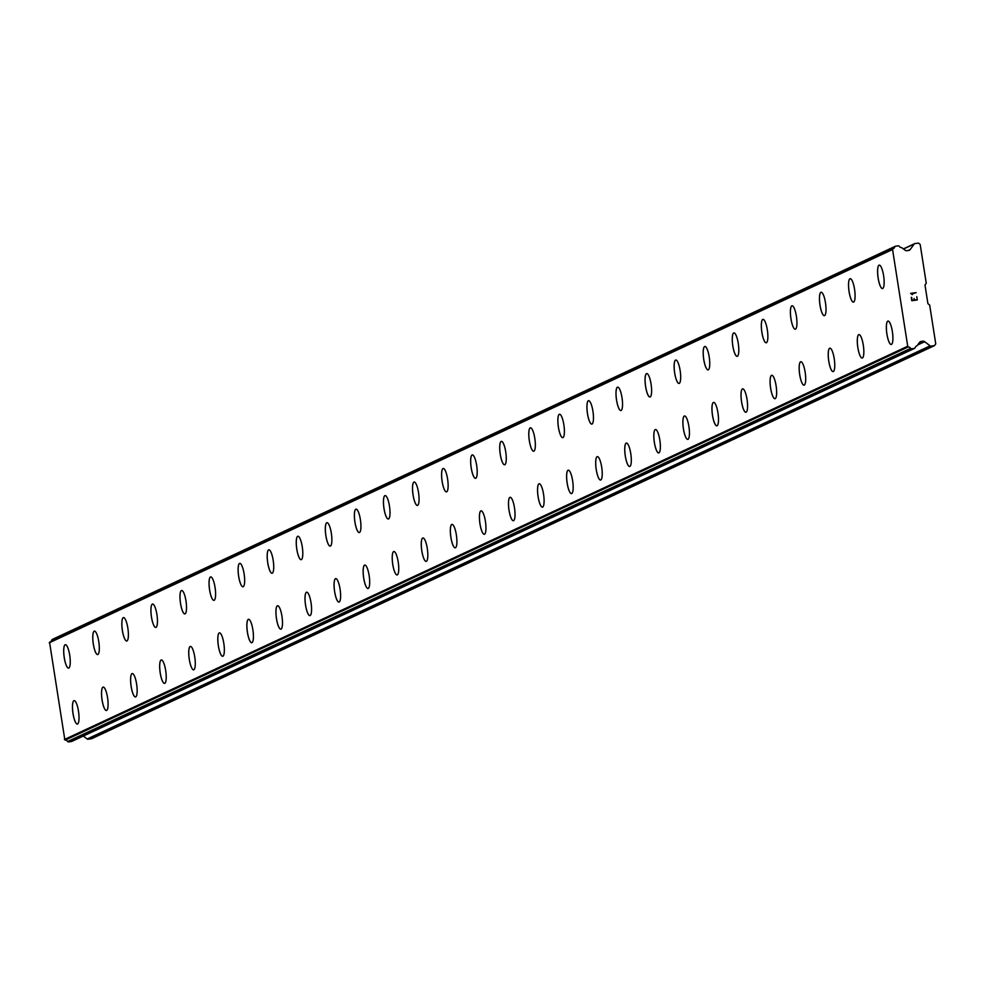 <?xml version="1.0" encoding="UTF-8"?>
<svg xmlns="http://www.w3.org/2000/svg" width="985" height="985" viewBox="0 0 985 985"><rect width="100%" height="100%" fill="white"/><g stroke="black" fill="none" stroke-linecap="round" stroke-linejoin="round"><path stroke-width="1.48" d="M891.265 344.491A11.832 2.881 82.1 0 1 886.857 333.57A11.832 2.881 82.1 0 1 887.83 321.122A11.832 2.881 82.1 0 1 888.027 321.061A11.832 2.881 82.1 0 1 892.422 331.945A11.832 2.881 82.1 0 1 891.45 344.43A11.832 2.881 82.1 0 1 891.24 344.491A11.832 2.881 82.1 0 1 886.832 333.607A11.832 2.881 82.1 0 1 887.805 321.122A11.832 2.881 82.1 0 1 888.014 321.061M862.183 358.048A11.832 2.881 82.1 0 1 857.775 347.163A11.832 2.881 82.1 0 1 858.735 334.678A11.832 2.881 82.1 0 1 858.945 334.617A11.832 2.881 82.1 0 1 863.353 345.501A11.832 2.881 82.1 0 1 862.392 357.986A11.832 2.881 82.1 0 1 862.183 358.048A11.832 2.881 82.1 0 1 857.8 347.126A11.832 2.881 82.1 0 1 858.772 334.678A11.832 2.881 82.1 0 1 858.957 334.617M833.113 371.604A11.832 2.881 82.1 0 1 828.705 360.719A11.832 2.881 82.1 0 1 829.666 348.234A11.832 2.881 82.1 0 1 829.875 348.173A11.832 2.881 82.1 0 1 834.283 359.057A11.832 2.881 82.1 0 1 833.322 371.542A11.832 2.881 82.1 0 1 833.113 371.604A11.832 2.881 82.1 0 1 828.73 360.682A11.832 2.881 82.1 0 1 829.702 348.234A11.832 2.881 82.1 0 1 829.899 348.173M804.055 385.16A11.832 2.881 82.1 0 1 799.66 374.238A11.832 2.881 82.1 0 1 800.633 361.79A11.832 2.881 82.1 0 1 800.83 361.729A11.832 2.881 82.1 0 1 805.213 372.613A11.832 2.881 82.1 0 1 804.253 385.098A11.832 2.881 82.1 0 1 804.043 385.16A11.832 2.881 82.1 0 1 799.635 374.275A11.832 2.881 82.1 0 1 800.596 361.79A11.832 2.881 82.1 0 1 800.805 361.729M774.986 398.716A11.832 2.881 82.1 0 1 770.59 387.794A11.832 2.881 82.1 0 1 771.563 375.347A11.832 2.881 82.1 0 1 771.76 375.285A11.832 2.881 82.1 0 1 776.155 386.169A11.832 2.881 82.1 0 1 775.183 398.654A11.832 2.881 82.1 0 1 774.973 398.716A11.832 2.881 82.1 0 1 770.566 387.831A11.832 2.881 82.1 0 1 771.538 375.347A11.832 2.881 82.1 0 1 771.747 375.285M745.916 412.272A11.832 2.881 82.1 0 1 741.52 401.351A11.832 2.881 82.1 0 1 742.493 388.903A11.832 2.881 82.1 0 1 742.69 388.841A11.832 2.881 82.1 0 1 747.086 399.725A11.832 2.881 82.1 0 1 746.113 412.21A11.832 2.881 82.1 0 1 745.904 412.272A11.832 2.881 82.1 0 1 741.496 401.387A11.832 2.881 82.1 0 1 742.468 388.903A11.832 2.881 82.1 0 1 742.678 388.841M716.858 425.828A11.832 2.881 82.1 0 1 712.463 414.907A11.832 2.881 82.1 0 1 713.423 402.459A11.832 2.881 82.1 0 1 713.62 402.397A11.832 2.881 82.1 0 1 718.016 413.281A11.832 2.881 82.1 0 1 717.043 425.766A11.832 2.881 82.1 0 1 716.834 425.828A11.832 2.881 82.1 0 1 712.426 414.944A11.832 2.881 82.1 0 1 713.399 402.459A11.832 2.881 82.1 0 1 713.608 402.397M687.776 439.384A11.832 2.881 82.1 0 1 683.368 428.5A11.832 2.881 82.1 0 1 684.329 416.015A11.832 2.881 82.1 0 1 684.538 415.953A11.832 2.881 82.1 0 1 688.946 426.837A11.832 2.881 82.1 0 1 687.986 439.322A11.832 2.881 82.1 0 1 687.776 439.384A11.832 2.881 82.1 0 1 683.393 428.463A11.832 2.881 82.1 0 1 684.366 416.015A11.832 2.881 82.1 0 1 684.55 415.953M658.706 452.94A11.832 2.881 82.1 0 1 654.299 442.056A11.832 2.881 82.1 0 1 655.259 429.571A11.832 2.881 82.1 0 1 655.468 429.509A11.832 2.881 82.1 0 1 659.876 440.394A11.832 2.881 82.1 0 1 658.916 452.878A11.832 2.881 82.1 0 1 658.706 452.94A11.832 2.881 82.1 0 1 654.323 442.019A11.832 2.881 82.1 0 1 655.296 429.571A11.832 2.881 82.1 0 1 655.493 429.509M629.649 466.496A11.832 2.881 82.1 0 1 625.253 455.575A11.832 2.881 82.1 0 1 626.226 443.127A11.832 2.881 82.1 0 1 626.423 443.065A11.832 2.881 82.1 0 1 630.819 453.95A11.832 2.881 82.1 0 1 629.846 466.434A11.832 2.881 82.1 0 1 629.637 466.496A11.832 2.881 82.1 0 1 625.229 455.612A11.832 2.881 82.1 0 1 626.201 443.127A11.832 2.881 82.1 0 1 626.411 443.065M600.579 480.052A11.832 2.881 82.1 0 1 596.184 469.131A11.832 2.881 82.1 0 1 597.156 456.683A11.832 2.881 82.1 0 1 597.353 456.621A11.832 2.881 82.1 0 1 601.749 467.506A11.832 2.881 82.1 0 1 600.776 479.99A11.832 2.881 82.1 0 1 600.567 480.052A11.832 2.881 82.1 0 1 596.159 469.168A11.832 2.881 82.1 0 1 597.132 456.683A11.832 2.881 82.1 0 1 597.341 456.621M571.522 493.608A11.832 2.881 82.1 0 1 567.126 482.687A11.832 2.881 82.1 0 1 568.086 470.239A11.832 2.881 82.1 0 1 568.283 470.177A11.832 2.881 82.1 0 1 572.679 481.062A11.832 2.881 82.1 0 1 571.706 493.547A11.832 2.881 82.1 0 1 571.497 493.608A11.832 2.881 82.1 0 1 567.089 482.724A11.832 2.881 82.1 0 1 568.062 470.239A11.832 2.881 82.1 0 1 568.271 470.177M542.452 507.164A11.832 2.881 82.1 0 1 538.056 496.255A11.832 2.881 82.1 0 1 539.029 483.795A11.832 2.881 82.1 0 1 539.214 483.733A11.832 2.881 82.1 0 1 543.609 494.618A11.832 2.881 82.1 0 1 542.649 507.103A11.832 2.881 82.1 0 1 542.439 507.164A11.832 2.881 82.1 0 1 538.032 496.28A11.832 2.881 82.1 0 1 538.992 483.795A11.832 2.881 82.1 0 1 539.201 483.733M513.37 520.72A11.832 2.881 82.1 0 1 508.962 509.836A11.832 2.881 82.1 0 1 509.922 497.351A11.832 2.881 82.1 0 1 510.131 497.29A11.832 2.881 82.1 0 1 514.539 508.174A11.832 2.881 82.1 0 1 513.579 520.659A11.832 2.881 82.1 0 1 513.37 520.72A11.832 2.881 82.1 0 1 508.986 509.811A11.832 2.881 82.1 0 1 509.959 497.351A11.832 2.881 82.1 0 1 510.156 497.29M484.3 534.276A11.832 2.881 82.1 0 1 479.892 523.392A11.832 2.881 82.1 0 1 480.852 510.907A11.832 2.881 82.1 0 1 481.062 510.846A11.832 2.881 82.1 0 1 485.47 521.73A11.832 2.881 82.1 0 1 484.509 534.215A11.832 2.881 82.1 0 1 484.3 534.276A11.832 2.881 82.1 0 1 479.917 523.367A11.832 2.881 82.1 0 1 480.889 510.907A11.832 2.881 82.1 0 1 481.086 510.846M455.242 547.832A11.832 2.881 82.1 0 1 450.847 536.923A11.832 2.881 82.1 0 1 451.819 524.463A11.832 2.881 82.1 0 1 452.017 524.402A11.832 2.881 82.1 0 1 456.412 535.286A11.832 2.881 82.1 0 1 455.439 547.771A11.832 2.881 82.1 0 1 455.23 547.832A11.832 2.881 82.1 0 1 450.822 536.948A11.832 2.881 82.1 0 1 451.795 524.463A11.832 2.881 82.1 0 1 452.004 524.402M426.173 561.388A11.832 2.881 82.1 0 1 421.777 550.48A11.832 2.881 82.1 0 1 422.75 538.019A11.832 2.881 82.1 0 1 422.947 537.958A11.832 2.881 82.1 0 1 427.342 548.842A11.832 2.881 82.1 0 1 426.37 561.327A11.832 2.881 82.1 0 1 426.16 561.388A11.832 2.881 82.1 0 1 421.752 550.504A11.832 2.881 82.1 0 1 422.725 538.019A11.832 2.881 82.1 0 1 422.934 537.958M397.115 574.944A11.832 2.881 82.1 0 1 392.719 564.036A11.832 2.881 82.1 0 1 393.68 551.575A11.832 2.881 82.1 0 1 393.877 551.514A11.832 2.881 82.1 0 1 398.272 562.398A11.832 2.881 82.1 0 1 397.3 574.883A11.832 2.881 82.1 0 1 397.09 574.944A11.832 2.881 82.1 0 1 392.695 564.06A11.832 2.881 82.1 0 1 393.655 551.575A11.832 2.881 82.1 0 1 393.865 551.514M368.045 588.501A11.832 2.881 82.1 0 1 363.65 577.592A11.832 2.881 82.1 0 1 364.622 565.131A11.832 2.881 82.1 0 1 364.807 565.07A11.832 2.881 82.1 0 1 369.203 575.954A11.832 2.881 82.1 0 1 368.242 588.439A11.832 2.881 82.1 0 1 368.033 588.501A11.832 2.881 82.1 0 1 363.625 577.629A11.832 2.881 82.1 0 1 364.585 565.131A11.832 2.881 82.1 0 1 364.795 565.07M338.963 602.057A11.832 2.881 82.1 0 1 334.555 591.185A11.832 2.881 82.1 0 1 335.516 578.688A11.832 2.881 82.1 0 1 335.725 578.626A11.832 2.881 82.1 0 1 340.133 589.51A11.832 2.881 82.1 0 1 339.172 601.995A11.832 2.881 82.1 0 1 338.963 602.057A11.832 2.881 82.1 0 1 334.58 591.148A11.832 2.881 82.1 0 1 335.553 578.688A11.832 2.881 82.1 0 1 335.75 578.626M309.893 615.613A11.832 2.881 82.1 0 1 305.485 604.741A11.832 2.881 82.1 0 1 306.458 592.244A11.832 2.881 82.1 0 1 306.667 592.182A11.832 2.881 82.1 0 1 311.075 603.066A11.832 2.881 82.1 0 1 310.103 615.551A11.832 2.881 82.1 0 1 309.893 615.613A11.832 2.881 82.1 0 1 305.51 604.704A11.832 2.881 82.1 0 1 306.483 592.244A11.832 2.881 82.1 0 1 306.68 592.182M280.836 629.169A11.832 2.881 82.1 0 1 276.44 618.26A11.832 2.881 82.1 0 1 277.413 605.8A11.832 2.881 82.1 0 1 277.61 605.738A11.832 2.881 82.1 0 1 282.005 616.622A11.832 2.881 82.1 0 1 281.033 629.107A11.832 2.881 82.1 0 1 280.824 629.181A11.832 2.881 82.1 0 1 276.416 618.297A11.832 2.881 82.1 0 1 277.388 605.8A11.832 2.881 82.1 0 1 277.598 605.738M251.778 642.725A11.832 2.881 82.1 0 1 247.383 631.816A11.832 2.881 82.1 0 1 248.343 619.356A11.832 2.881 82.1 0 1 248.54 619.294A11.832 2.881 82.1 0 1 252.936 630.178A11.832 2.881 82.1 0 1 251.963 642.663A11.832 2.881 82.1 0 1 251.754 642.737A11.832 2.881 82.1 0 1 247.346 631.853A11.832 2.881 82.1 0 1 248.319 619.356A11.832 2.881 82.1 0 1 248.528 619.294M222.708 656.281A11.832 2.881 82.1 0 1 218.313 645.372A11.832 2.881 82.1 0 1 219.286 632.912A11.832 2.881 82.1 0 1 219.47 632.85A11.832 2.881 82.1 0 1 223.866 643.734A11.832 2.881 82.1 0 1 222.905 656.219A11.832 2.881 82.1 0 1 222.696 656.293A11.832 2.881 82.1 0 1 218.288 645.409A11.832 2.881 82.1 0 1 219.249 632.924A11.832 2.881 82.1 0 1 219.458 632.85M193.639 669.837A11.832 2.881 82.1 0 1 189.243 658.928A11.832 2.881 82.1 0 1 190.216 646.468A11.832 2.881 82.1 0 1 190.413 646.406A11.832 2.881 82.1 0 1 194.796 657.291A11.832 2.881 82.1 0 1 193.836 669.788A11.832 2.881 82.1 0 1 193.626 669.849A11.832 2.881 82.1 0 1 189.219 658.965A11.832 2.881 82.1 0 1 190.179 646.48A11.832 2.881 82.1 0 1 190.388 646.406M164.569 683.393A11.832 2.881 82.1 0 1 160.173 672.484A11.832 2.881 82.1 0 1 161.146 660.024A11.832 2.881 82.1 0 1 161.343 659.962A11.832 2.881 82.1 0 1 165.726 670.847A11.832 2.881 82.1 0 1 164.766 683.344A11.832 2.881 82.1 0 1 164.557 683.405A11.832 2.881 82.1 0 1 160.149 672.521A11.832 2.881 82.1 0 1 161.109 660.036A11.832 2.881 82.1 0 1 161.331 659.962M135.487 696.961A11.832 2.881 82.1 0 1 131.079 686.077A11.832 2.881 82.1 0 1 132.052 673.592A11.832 2.881 82.1 0 1 132.261 673.531A11.832 2.881 82.1 0 1 136.669 684.403A11.832 2.881 82.1 0 1 135.696 696.9A11.832 2.881 82.1 0 1 135.487 696.961A11.832 2.881 82.1 0 1 131.103 686.04A11.832 2.881 82.1 0 1 132.076 673.58A11.832 2.881 82.1 0 1 132.273 673.518M106.442 710.505A11.832 2.881 82.1 0 1 102.034 699.596A11.832 2.881 82.1 0 1 103.006 687.136A11.832 2.881 82.1 0 1 103.203 687.074A11.832 2.881 82.1 0 1 107.599 697.959A11.832 2.881 82.1 0 1 106.626 710.456A11.832 2.881 82.1 0 1 106.417 710.517A11.832 2.881 82.1 0 1 102.009 699.633A11.832 2.881 82.1 0 1 102.982 687.148A11.832 2.881 82.1 0 1 103.191 687.087M77.372 724.074A11.832 2.881 82.1 0 1 72.976 713.152A11.832 2.881 82.1 0 1 73.937 700.692A11.832 2.881 82.1 0 1 74.134 700.63A11.832 2.881 82.1 0 1 78.529 711.515A11.832 2.881 82.1 0 1 77.556 724.012A11.832 2.881 82.1 0 1 77.347 724.074A11.832 2.881 82.1 0 1 72.952 713.189A11.832 2.881 82.1 0 1 73.912 700.704A11.832 2.881 82.1 0 1 74.121 700.643M882.486 288.556A11.832 2.881 82.1 0 1 878.078 277.671A11.832 2.881 82.1 0 1 879.039 265.187A11.832 2.881 82.1 0 1 879.248 265.125A11.832 2.881 82.1 0 1 883.656 276.009A11.832 2.881 82.1 0 1 882.695 288.494A11.832 2.881 82.1 0 1 882.486 288.556A11.832 2.881 82.1 0 1 878.103 277.635A11.832 2.881 82.1 0 1 879.076 265.174A11.832 2.881 82.1 0 1 879.273 265.125M853.429 302.112A11.832 2.881 82.1 0 1 849.033 291.191A11.832 2.881 82.1 0 1 850.006 278.73A11.832 2.881 82.1 0 1 850.203 278.681A11.832 2.881 82.1 0 1 854.598 289.565A11.832 2.881 82.1 0 1 853.626 302.05A11.832 2.881 82.1 0 1 853.416 302.112A11.832 2.881 82.1 0 1 849.008 291.228A11.832 2.881 82.1 0 1 849.981 278.743A11.832 2.881 82.1 0 1 850.19 278.681M824.359 315.668A11.832 2.881 82.1 0 1 819.963 304.747A11.832 2.881 82.1 0 1 820.936 292.286A11.832 2.881 82.1 0 1 821.133 292.237A11.832 2.881 82.1 0 1 825.529 303.121A11.832 2.881 82.1 0 1 824.556 315.606A11.832 2.881 82.1 0 1 824.346 315.668A11.832 2.881 82.1 0 1 819.939 304.784A11.832 2.881 82.1 0 1 820.911 292.299A11.832 2.881 82.1 0 1 821.121 292.237M795.301 329.224A11.832 2.881 82.1 0 1 790.906 318.303A11.832 2.881 82.1 0 1 791.866 305.842A11.832 2.881 82.1 0 1 792.063 305.793A11.832 2.881 82.1 0 1 796.459 316.677A11.832 2.881 82.1 0 1 795.486 329.162A11.832 2.881 82.1 0 1 795.277 329.224A11.832 2.881 82.1 0 1 790.881 318.34A11.832 2.881 82.1 0 1 791.841 305.855A11.832 2.881 82.1 0 1 792.051 305.793M766.231 342.78A11.832 2.881 82.1 0 1 761.836 331.859A11.832 2.881 82.1 0 1 762.809 319.411A11.832 2.881 82.1 0 1 762.993 319.349A11.832 2.881 82.1 0 1 767.389 330.234A11.832 2.881 82.1 0 1 766.428 342.718A11.832 2.881 82.1 0 1 766.219 342.78A11.832 2.881 82.1 0 1 761.811 331.896A11.832 2.881 82.1 0 1 762.772 319.411A11.832 2.881 82.1 0 1 762.981 319.349M737.149 356.336A11.832 2.881 82.1 0 1 732.741 345.452A11.832 2.881 82.1 0 1 733.702 332.967A11.832 2.881 82.1 0 1 733.911 332.905A11.832 2.881 82.1 0 1 738.319 343.79A11.832 2.881 82.1 0 1 737.359 356.274A11.832 2.881 82.1 0 1 737.149 356.336A11.832 2.881 82.1 0 1 732.766 345.415A11.832 2.881 82.1 0 1 733.739 332.967A11.832 2.881 82.1 0 1 733.936 332.905M708.08 369.892A11.832 2.881 82.1 0 1 703.672 359.008A11.832 2.881 82.1 0 1 704.644 346.523A11.832 2.881 82.1 0 1 704.854 346.461A11.832 2.881 82.1 0 1 709.262 357.346A11.832 2.881 82.1 0 1 708.289 369.831A11.832 2.881 82.1 0 1 708.08 369.892A11.832 2.881 82.1 0 1 703.696 358.971A11.832 2.881 82.1 0 1 704.669 346.523A11.832 2.881 82.1 0 1 704.866 346.461M679.022 383.448A11.832 2.881 82.1 0 1 674.626 372.527A11.832 2.881 82.1 0 1 675.599 360.079A11.832 2.881 82.1 0 1 675.796 360.017A11.832 2.881 82.1 0 1 680.192 370.902A11.832 2.881 82.1 0 1 679.219 383.387A11.832 2.881 82.1 0 1 679.01 383.448A11.832 2.881 82.1 0 1 674.602 372.564A11.832 2.881 82.1 0 1 675.575 360.079A11.832 2.881 82.1 0 1 675.784 360.017M649.965 397.004A11.832 2.881 82.1 0 1 645.569 386.083A11.832 2.881 82.1 0 1 646.529 373.635A11.832 2.881 82.1 0 1 646.726 373.574A11.832 2.881 82.1 0 1 651.122 384.458A11.832 2.881 82.1 0 1 650.149 396.943A11.832 2.881 82.1 0 1 649.94 397.004A11.832 2.881 82.1 0 1 645.532 386.12A11.832 2.881 82.1 0 1 646.505 373.635A11.832 2.881 82.1 0 1 646.714 373.574M620.895 410.56A11.832 2.881 82.1 0 1 616.499 399.639A11.832 2.881 82.1 0 1 617.472 387.191A11.832 2.881 82.1 0 1 617.657 387.13A11.832 2.881 82.1 0 1 622.052 398.014A11.832 2.881 82.1 0 1 621.092 410.499A11.832 2.881 82.1 0 1 620.882 410.56A11.832 2.881 82.1 0 1 616.475 399.676A11.832 2.881 82.1 0 1 617.435 387.191A11.832 2.881 82.1 0 1 617.644 387.13M591.825 424.116A11.832 2.881 82.1 0 1 587.429 413.195A11.832 2.881 82.1 0 1 588.402 400.747A11.832 2.881 82.1 0 1 588.599 400.686A11.832 2.881 82.1 0 1 592.982 411.57A11.832 2.881 82.1 0 1 592.022 424.055A11.832 2.881 82.1 0 1 591.813 424.116A11.832 2.881 82.1 0 1 587.405 413.232A11.832 2.881 82.1 0 1 588.365 400.747A11.832 2.881 82.1 0 1 588.574 400.686M562.743 437.672A11.832 2.881 82.1 0 1 558.335 426.788A11.832 2.881 82.1 0 1 559.295 414.303A11.832 2.881 82.1 0 1 559.505 414.242A11.832 2.881 82.1 0 1 563.913 425.126A11.832 2.881 82.1 0 1 562.952 437.611A11.832 2.881 82.1 0 1 562.743 437.672A11.832 2.881 82.1 0 1 558.36 426.751A11.832 2.881 82.1 0 1 559.332 414.303A11.832 2.881 82.1 0 1 559.529 414.242M533.673 451.228A11.832 2.881 82.1 0 1 529.265 440.344A11.832 2.881 82.1 0 1 530.238 427.859A11.832 2.881 82.1 0 1 530.447 427.798A11.832 2.881 82.1 0 1 534.855 438.682A11.832 2.881 82.1 0 1 533.882 451.167A11.832 2.881 82.1 0 1 533.673 451.228A11.832 2.881 82.1 0 1 529.29 440.307A11.832 2.881 82.1 0 1 530.262 427.859A11.832 2.881 82.1 0 1 530.459 427.798M504.615 464.785A11.832 2.881 82.1 0 1 500.22 453.863A11.832 2.881 82.1 0 1 501.193 441.415A11.832 2.881 82.1 0 1 501.39 441.354A11.832 2.881 82.1 0 1 505.785 452.238A11.832 2.881 82.1 0 1 504.812 464.723A11.832 2.881 82.1 0 1 504.603 464.785A11.832 2.881 82.1 0 1 500.195 453.9A11.832 2.881 82.1 0 1 501.168 441.415A11.832 2.881 82.1 0 1 501.377 441.354M475.558 478.341A11.832 2.881 82.1 0 1 471.162 467.419A11.832 2.881 82.1 0 1 472.123 454.971A11.832 2.881 82.1 0 1 472.32 454.91A11.832 2.881 82.1 0 1 476.715 465.794A11.832 2.881 82.1 0 1 475.743 478.279A11.832 2.881 82.1 0 1 475.533 478.341A11.832 2.881 82.1 0 1 471.138 467.456A11.832 2.881 82.1 0 1 472.098 454.971A11.832 2.881 82.1 0 1 472.308 454.91M446.488 491.897A11.832 2.881 82.1 0 1 442.093 480.975A11.832 2.881 82.1 0 1 443.065 468.528A11.832 2.881 82.1 0 1 443.25 468.466A11.832 2.881 82.1 0 1 447.646 479.35A11.832 2.881 82.1 0 1 446.685 491.835A11.832 2.881 82.1 0 1 446.476 491.897A11.832 2.881 82.1 0 1 442.068 481.012A11.832 2.881 82.1 0 1 443.028 468.528A11.832 2.881 82.1 0 1 443.238 468.466M417.418 505.453A11.832 2.881 82.1 0 1 413.023 494.532A11.832 2.881 82.1 0 1 413.995 482.084A11.832 2.881 82.1 0 1 414.192 482.022A11.832 2.881 82.1 0 1 418.576 492.906A11.832 2.881 82.1 0 1 417.615 505.391A11.832 2.881 82.1 0 1 417.406 505.453A11.832 2.881 82.1 0 1 412.998 494.568A11.832 2.881 82.1 0 1 413.959 482.084A11.832 2.881 82.1 0 1 414.168 482.022M388.349 519.009A11.832 2.881 82.1 0 1 383.953 508.088A11.832 2.881 82.1 0 1 384.926 495.64A11.832 2.881 82.1 0 1 385.123 495.578A11.832 2.881 82.1 0 1 389.518 506.462A11.832 2.881 82.1 0 1 388.546 518.947A11.832 2.881 82.1 0 1 388.336 519.009A11.832 2.881 82.1 0 1 383.928 508.125A11.832 2.881 82.1 0 1 384.901 495.64A11.832 2.881 82.1 0 1 385.11 495.578M359.266 532.565A11.832 2.881 82.1 0 1 354.859 521.681A11.832 2.881 82.1 0 1 355.831 509.196A11.832 2.881 82.1 0 1 356.041 509.134A11.832 2.881 82.1 0 1 360.448 520.018A11.832 2.881 82.1 0 1 359.476 532.503A11.832 2.881 82.1 0 1 359.266 532.565A11.832 2.881 82.1 0 1 354.883 521.644A11.832 2.881 82.1 0 1 355.856 509.196A11.832 2.881 82.1 0 1 356.053 509.134M330.221 546.121A11.832 2.881 82.1 0 1 325.826 535.212A11.832 2.881 82.1 0 1 326.786 522.752A11.832 2.881 82.1 0 1 326.983 522.69A11.832 2.881 82.1 0 1 331.379 533.574A11.832 2.881 82.1 0 1 330.406 546.059A11.832 2.881 82.1 0 1 330.197 546.121A11.832 2.881 82.1 0 1 325.789 535.237A11.832 2.881 82.1 0 1 326.761 522.752A11.832 2.881 82.1 0 1 326.971 522.69M301.151 559.677A11.832 2.881 82.1 0 1 296.756 548.768A11.832 2.881 82.1 0 1 297.729 536.308A11.832 2.881 82.1 0 1 297.913 536.246A11.832 2.881 82.1 0 1 302.309 547.131A11.832 2.881 82.1 0 1 301.348 559.615A11.832 2.881 82.1 0 1 301.139 559.677A11.832 2.881 82.1 0 1 296.731 548.793A11.832 2.881 82.1 0 1 297.692 536.308A11.832 2.881 82.1 0 1 297.901 536.246M272.082 573.233A11.832 2.881 82.1 0 1 267.686 562.324A11.832 2.881 82.1 0 1 268.659 549.864A11.832 2.881 82.1 0 1 268.856 549.802A11.832 2.881 82.1 0 1 273.239 560.687A11.832 2.881 82.1 0 1 272.279 573.171A11.832 2.881 82.1 0 1 272.069 573.233A11.832 2.881 82.1 0 1 267.661 562.349A11.832 2.881 82.1 0 1 268.622 549.864A11.832 2.881 82.1 0 1 268.831 549.802M243.012 586.789A11.832 2.881 82.1 0 1 238.616 575.88A11.832 2.881 82.1 0 1 239.589 563.42A11.832 2.881 82.1 0 1 239.786 563.358A11.832 2.881 82.1 0 1 244.169 574.243A11.832 2.881 82.1 0 1 243.209 586.728A11.832 2.881 82.1 0 1 243 586.789A11.832 2.881 82.1 0 1 238.592 575.905A11.832 2.881 82.1 0 1 239.552 563.42A11.832 2.881 82.1 0 1 239.774 563.358M213.942 600.345A11.832 2.881 82.1 0 1 209.546 589.436A11.832 2.881 82.1 0 1 210.519 576.976A11.832 2.881 82.1 0 1 210.716 576.914A11.832 2.881 82.1 0 1 215.112 587.799A11.832 2.881 82.1 0 1 214.139 600.284A11.832 2.881 82.1 0 1 213.93 600.345A11.832 2.881 82.1 0 1 209.522 589.461A11.832 2.881 82.1 0 1 210.495 576.976A11.832 2.881 82.1 0 1 210.704 576.914M184.86 613.901A11.832 2.881 82.1 0 1 180.452 603.017A11.832 2.881 82.1 0 1 181.425 590.532A11.832 2.881 82.1 0 1 181.634 590.471A11.832 2.881 82.1 0 1 186.042 601.355A11.832 2.881 82.1 0 1 185.069 613.84A11.832 2.881 82.1 0 1 184.86 613.901A11.832 2.881 82.1 0 1 180.477 602.992A11.832 2.881 82.1 0 1 181.449 590.532A11.832 2.881 82.1 0 1 181.646 590.471M155.815 627.457A11.832 2.881 82.1 0 1 151.419 616.548A11.832 2.881 82.1 0 1 152.392 604.088A11.832 2.881 82.1 0 1 152.577 604.027A11.832 2.881 82.1 0 1 156.972 614.911A11.832 2.881 82.1 0 1 155.999 627.396A11.832 2.881 82.1 0 1 155.79 627.457A11.832 2.881 82.1 0 1 151.394 616.585A11.832 2.881 82.1 0 1 152.355 604.088A11.832 2.881 82.1 0 1 152.564 604.027M126.745 641.013A11.832 2.881 82.1 0 1 122.349 630.104A11.832 2.881 82.1 0 1 123.322 617.644A11.832 2.881 82.1 0 1 123.507 617.583A11.832 2.881 82.1 0 1 127.902 628.467A11.832 2.881 82.1 0 1 126.942 640.952A11.832 2.881 82.1 0 1 126.733 641.013A11.832 2.881 82.1 0 1 122.325 630.141A11.832 2.881 82.1 0 1 123.285 617.644A11.832 2.881 82.1 0 1 123.494 617.583M97.675 654.569A11.832 2.881 82.1 0 1 93.279 643.661A11.832 2.881 82.1 0 1 94.252 631.2A11.832 2.881 82.1 0 1 94.449 631.139A11.832 2.881 82.1 0 1 98.832 642.023A11.832 2.881 82.1 0 1 97.872 654.508A11.832 2.881 82.1 0 1 97.663 654.569A11.832 2.881 82.1 0 1 93.255 643.697A11.832 2.881 82.1 0 1 94.215 631.2A11.832 2.881 82.1 0 1 94.425 631.139M68.605 668.125A11.832 2.881 82.1 0 1 64.21 657.217A11.832 2.881 82.1 0 1 65.182 644.756A11.832 2.881 82.1 0 1 65.379 644.695A11.832 2.881 82.1 0 1 69.775 655.579A11.832 2.881 82.1 0 1 68.802 668.064A11.832 2.881 82.1 0 1 68.593 668.138A11.832 2.881 82.1 0 1 64.185 657.254A11.832 2.881 82.1 0 1 65.158 644.756A11.832 2.881 82.1 0 1 65.367 644.695M83.306 736.041L87.172 738.996A1.256 1.219 65 0 0 88.084 739.23L91.519 738.762L934.482 345.624L931.047 346.104A1.256 1.219 -115 0 1 930.123 345.858L924.681 341.696A2.524 2.438 65 0 0 922.859 341.204L921.11 341.438A2.524 2.438 65 0 0 919.51 342.398L917.343 345.415A0.948 0.911 -115 0 1 916.875 345.797A3.152 3.053 65 0 0 915.127 347.754A0.948 0.911 -115 0 1 914.388 348.394L911.544 348.788A0.948 0.911 -115 0 1 910.633 348.358A3.152 3.053 65 0 0 908.281 346.917A0.948 0.911 -115 0 1 907.801 346.732L892.521 249.217A0.948 0.911 -115 0 1 892.927 248.909A3.152 3.053 65 0 0 894.737 246.89A0.948 0.911 -115 0 1 895.476 246.238L898.332 245.844A0.948 0.911 -115 0 1 899.231 246.262A3.152 3.053 65 0 0 901.509 247.666A0.948 0.911 -115 0 1 902.075 247.912L905.08 250.202A2.524 2.438 65 0 0 906.902 250.695L908.638 250.461A2.524 2.438 65 0 0 910.238 249.488L914.178 244.034A1.256 1.219 -115 0 1 914.979 243.554L918.414 243.073L920.175 244.415L926.257 283.261L924.989 285.034L927.907 303.675L929.668 305.018L935.75 343.863L934.482 345.624M892.816 248.959L49.976 642.048A0.948 0.911 65 0 0 49.57 642.355L64.838 739.858A0.948 0.911 65 0 0 65.318 740.055A3.152 3.053 65 0 1 67.669 741.496A0.948 0.911 65 0 0 68.581 741.927L71.425 741.533A0.948 0.911 65 0 0 71.905 741.311M50.37 641.863A3.152 3.053 65 0 0 51.786 640.028L894.737 246.89M895.008 246.459L52.525 639.376A0.948 0.911 65 0 0 51.786 640.028M912.098 300.277L914.302 299.969L912.085 300.277L911.63 297.372L912.098 300.277M914.302 299.969L914.055 298.393L914.302 299.969M914.671 299.92L916.875 299.612L914.671 299.92M917.306 299.945L916.789 296.657L917.306 299.945L911.79 300.708L911.273 297.421M912.307 294.626L910.645 293.382L916.173 292.631L910.645 293.382M916.173 292.631L911.913 294.035L916.161 292.631M64.394 739.526L907.357 346.388M49.25 642.799L892.213 249.661M88.084 739.23L931.047 346.104M87.172 738.996L930.123 345.858M917.663 344.959L924.681 341.696M919.128 342.94L922.859 341.204M919.842 342.029L921.11 341.438M71.425 741.533L914.388 348.394M68.581 741.927L911.544 348.788M67.669 741.496L910.633 348.358M65.318 740.055L908.281 346.917M64.838 739.858L907.801 346.732M49.57 642.355L892.521 249.217M907.973 250.547L910.238 249.488M903.516 249.008L914.178 244.034M903.417 248.934L914.351 243.849M71.683 741.459L914.646 348.321M49.915 642.072L892.878 248.934M52.267 639.45L895.23 246.312M903.38 248.909L914.646 243.652"/></g></svg>
